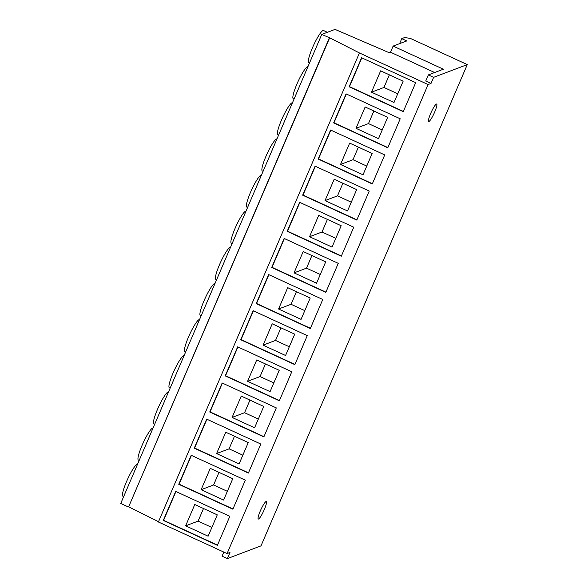 <?xml version="1.0" encoding="UTF-8"?>
<svg xmlns="http://www.w3.org/2000/svg" width="588" height="588" viewBox="0 0 588 588"><rect width="100%" height="100%" fill="white"/><g stroke="black" fill="none" stroke-linecap="round" stroke-linejoin="round"><path stroke-width="0.88" d="M139.158 460.448L138.378 460.088A17.64 2.844 -65.3 0 1 142.017 445.483A17.64 2.844 -65.3 0 1 153.064 428.013M154.651 424.308L153.872 423.948A17.64 2.844 -65.3 0 1 157.503 409.344A17.64 2.844 -65.3 0 1 168.55 391.873M170.138 388.168L169.359 387.808A17.64 2.844 -65.3 0 1 172.997 373.204A17.64 2.844 -65.3 0 1 184.037 355.74M185.624 352.028L184.845 351.675A17.64 2.844 -65.3 0 1 188.483 337.064A17.64 2.844 -65.3 0 1 199.53 319.6M201.118 315.896L200.339 315.536A17.64 2.844 -65.3 0 1 203.97 300.924A17.64 2.844 -65.3 0 1 215.017 283.46M216.605 279.756L215.825 279.396A17.64 2.844 -65.3 0 1 219.464 264.784A17.64 2.844 -65.3 0 1 230.503 247.32M232.098 243.616L231.312 243.256A17.64 2.844 -65.3 0 1 234.95 228.644A17.64 2.844 -65.3 0 1 245.997 211.18M247.585 207.476L246.806 207.116A17.64 2.844 -65.3 0 1 250.437 192.504A17.64 2.844 -65.3 0 1 261.484 175.04M263.071 171.336L262.292 170.976A17.64 2.844 -65.3 0 1 265.93 156.371A17.64 2.844 -65.3 0 1 276.977 138.9M278.565 135.196L277.786 134.836A17.64 2.844 -65.3 0 1 281.417 120.231A17.64 2.844 -65.3 0 1 292.464 102.76M294.051 99.056L293.272 98.696A17.64 2.844 -65.3 0 1 296.911 84.091A17.64 2.844 -65.3 0 1 307.95 66.62M264.321 509.531A9.606 1.551 114.7 0 0 266.298 501.579A9.606 1.551 114.7 0 0 260.249 511.075A9.606 1.551 114.7 0 0 258.264 519.028A9.606 1.551 114.7 0 0 264.321 509.531M434.701 111.999A9.606 1.551 114.7 0 0 436.678 104.047A9.606 1.551 114.7 0 0 430.629 113.543A9.606 1.551 114.7 0 0 428.652 121.496A9.606 1.551 114.7 0 0 434.701 111.999M123.671 496.588L122.892 496.228A17.64 2.844 -65.3 0 1 126.523 481.623A17.64 2.844 -65.3 0 1 137.57 464.152M309.538 62.916L308.759 62.556A17.64 2.844 -65.3 0 1 312.397 47.951A17.64 2.844 -65.3 0 1 323.51 30.51L327.391 32.296M218.986 472.377L213.584 484.982L227.358 491.325M210.269 468.364L201.118 489.708L223.609 500.057L232.76 478.713L210.269 468.364M213.584 484.982L201.118 489.708M191.431 455.377L179.09 484.167L232.98 508.965M232.877 509.201L245.321 480.175L191.196 455.266L178.752 484.291L232.877 509.201M234.472 436.237L229.07 448.85L242.844 455.185M225.755 432.224L216.605 453.569L239.103 463.917L248.246 442.573L225.755 432.224M229.07 448.85L216.605 453.569M206.917 419.237L194.577 448.027L248.467 472.825M248.371 473.061L260.807 444.036L206.682 419.126L194.246 448.152L248.371 473.061M249.966 400.097L244.564 412.71L258.33 419.046M241.242 396.084L232.098 417.429L254.589 427.777L263.74 406.44L241.242 396.084M244.564 412.71L232.098 417.429M222.404 383.097L210.063 411.887L263.961 436.686M263.858 436.921L276.301 407.896L222.176 382.986L209.732 412.012L263.858 436.921M265.453 363.957L260.05 376.57L273.824 382.906M256.736 359.944L247.585 381.289L270.083 391.637L279.226 370.3L256.736 359.944M260.05 376.57L247.585 381.289M237.897 346.957L225.557 375.747L279.447 400.553M279.344 400.781L291.788 371.756L237.662 346.854L225.226 375.879L279.344 400.781M280.946 327.817L275.537 340.43L289.311 346.766M272.222 323.812L263.079 345.149L285.57 355.497L294.713 334.16L272.222 323.812M275.537 340.43L263.079 345.149M253.384 310.817L241.043 339.614L294.933 364.413M294.838 364.641L307.274 335.616L253.149 310.714L240.713 339.739L294.838 364.641M296.433 291.685L291.031 304.29L304.804 310.626M287.708 287.672L278.565 309.009L301.056 319.365L310.207 298.02L287.708 287.672M291.031 304.29L278.565 309.009M268.87 274.677L256.537 303.474L310.427 328.273M310.324 328.508L322.768 299.483L268.642 274.574L256.199 303.599L310.324 328.508M311.919 255.545L306.517 268.15L320.291 274.486M303.202 251.532L294.051 272.869L316.55 283.225L325.693 261.88L303.202 251.532M306.517 268.15L294.051 272.869M284.364 238.544L272.024 267.334L325.914 292.133M325.818 292.368L338.254 263.343L284.129 238.434L271.693 267.459L325.818 292.368M327.413 219.405L322.004 232.01L335.777 238.353M318.689 215.392L309.545 236.736L332.036 247.085L341.187 225.741L318.689 215.392M322.004 232.01L309.545 236.736M299.851 202.404L287.51 231.194L341.407 255.993M341.305 256.228L353.748 227.203L299.623 202.294L287.179 231.319L341.305 256.228M342.9 183.265L337.497 195.87L351.271 202.213M334.182 179.252L325.032 200.596L347.523 210.945L356.673 189.601L334.182 179.252M337.497 195.87L325.032 200.596M315.344 166.264L303.004 195.054L356.894 219.853M356.791 220.088L369.235 191.063L315.109 166.154L302.666 195.179L356.791 220.088M399.627 43.63L401.766 38.632L406.756 40.925L393.129 46.084L443.389 69.215L428.351 74.911L425.734 81.026L431.004 83.459L428.093 84.554L359.422 52.957L329.67 37.801L321.746 34.435L335.042 29.4L389.183 52.707L390.513 52.207L434.664 72.522M428.093 84.554L227.071 553.58L229.974 552.485L227.358 558.6L261.006 545.855L467.276 64.592L410.336 38.389L404.61 37.551L401.766 38.632M428.351 74.911L433.628 77.337L467.276 64.592M433.628 77.337L431.004 83.459M372.285 183.948L384.721 154.923L330.596 130.014L318.159 159.039L372.285 183.948M387.771 147.808L400.215 118.783L346.089 93.874L333.646 122.899L387.771 147.808M175.709 491.406L163.266 520.431L217.391 545.341L229.827 516.315L175.709 491.406M361.576 57.742L349.14 86.767L403.265 111.669L415.701 82.643L361.576 57.742M227.071 553.58L158.392 521.982L359.422 52.957M158.525 521.681L128.647 506.827L329.67 37.801M128.647 506.827L329.339 37.926M128.316 506.952L120.724 503.46L321.746 34.435M393.129 46.084L390.513 52.207M227.358 558.6L222.08 556.175L223.83 552.095M361.811 57.845L349.47 86.634L403.361 111.433M380.649 70.832L371.498 92.176L393.997 102.525L403.14 81.188L380.649 70.832M175.937 491.517L163.596 520.307L217.494 545.105M194.775 504.504L185.632 525.848L208.123 536.197L217.273 514.853L194.775 504.504M389.366 74.845L383.964 87.458L397.738 93.793M383.964 87.458L371.498 92.176M203.499 508.517L198.09 521.122L211.864 527.465M198.09 521.122L185.632 525.848M346.317 93.984L333.977 122.774L387.874 147.573M387.654 117.321L365.155 106.972L356.012 128.316L378.503 138.665L387.654 117.321M373.88 110.985L368.478 123.598L382.244 129.933M368.478 123.598L356.012 128.316M330.831 130.124L318.49 158.914L372.38 183.713M372.16 153.461L349.669 143.112L340.518 164.456L363.016 174.805L372.16 153.461M358.386 147.125L352.984 159.73L366.758 166.073M352.984 159.73L340.518 164.456"/></g></svg>
